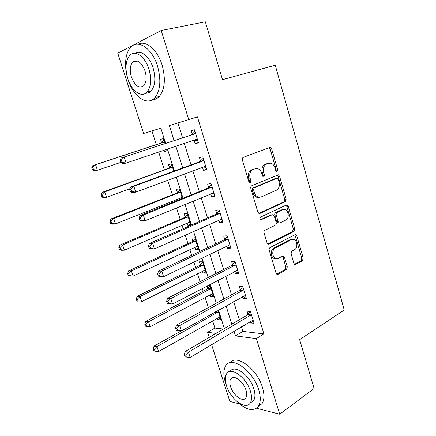 <?xml version="1.0" encoding="UTF-8"?>
<svg xmlns="http://www.w3.org/2000/svg" width="436" height="436" viewBox="0 0 436 436"><rect width="100%" height="100%" fill="white"/><g stroke="black" fill="none" stroke-linecap="round" stroke-linejoin="round"><path stroke-width="0.65" d="M277.094 171.473L277.667 169.697L271.617 148.763L270.331 147.286L243.272 157.369C242.389 157.843 242.089 158.72 242.367 160.001L248.82 181.681L249.686 182.689L250.291 182.668L250.913 180.815L250.084 178.03C249.212 173.969 250.155 171.168 252.924 169.615L255.136 168.727L257.692 168.628C259.589 169.299 260.924 170.836 261.704 173.25L262.51 175.997L263.366 176.994L263.927 176.972L264.527 175.158L263.726 172.416C262.875 168.427 263.785 165.68 266.456 164.176L268.592 163.315L270.974 163.211C272.843 163.854 274.168 165.386 274.936 167.8L275.721 170.503L276.566 171.495L277.094 171.473M276.146 171.239L276.233 169.942L270.195 149.063L268.908 147.591M249.332 182.493L249.501 181.038L248.673 178.264L250.084 178.03M262.979 176.765L263.104 175.392L262.303 172.661L263.726 172.416M293.875 263.284L294.829 264.489L295.766 264.429L302.453 260.706L303.222 258.107L296.818 235.941L295.799 234.682L294.938 234.737L270.08 247.544C269.252 248.111 268.968 249.005 269.23 250.237L276.059 273.159L277.013 274.358L278.037 274.304L286.496 269.59L287.302 266.925L284.468 257.284L283.482 256.057L282.523 256.112L278.315 258.363L275.672 258.504C272.042 257.273 271.732 249.572 275.252 248.013L291.58 239.528L293.94 239.386C297.499 240.487 297.935 248.106 294.534 249.675L291.88 251.098L291.085 253.719L293.875 263.284M165.642 143.313L160.846 128.173L143.613 133.471L117.769 53.192L161.222 30.487L205.34 21.8L222.507 79.663L275.263 65.226L344.238 310.023L299.641 339.66L314.122 388.471L279.699 414.2L256.526 408.26M161.222 30.487L188.734 119.595L169.364 125.552L174.073 140.534M241.495 326.744L242.95 331.398L263.894 333.894L197.437 116.892L188.734 119.595M263.894 333.894L256.363 338.608L279.699 414.2M285.362 201.655L286.163 199.094L279.547 176.199L278.353 174.792L251.714 185.763C250.847 186.27 250.553 187.153 250.825 188.417L257.883 212.119L259.017 213.471L259.943 213.433L285.362 201.655L283.918 201.819L284.724 199.263L278.114 176.427L277.034 175.07M267.868 244.062L292.523 231.505L293.314 228.933L286.806 206.462L288.25 206.31L294.763 228.84L293.973 231.418L269.067 244.122L268.086 244.171L269.067 244.122M271.623 214.801L273.159 214.697L274.26 216.027L276.179 222.556C276.44 223.777 276.162 224.654 275.35 225.189L264.946 230.273C264.107 230.824 263.818 231.718 264.085 232.955L267.045 242.896L268.086 244.171M272.277 214.741L260.706 219.929C259.649 219.03 259.594 218.093 260.537 217.117L286.338 205.029L287.15 204.985L288.25 206.31M177.921 122.919L182.542 137.738M184.314 143.422L191.006 164.863M192.843 170.754L199.345 191.6M201.247 197.693L207.563 217.956M209.525 224.246L215.667 243.937M217.689 250.417L223.663 269.557M225.739 276.222L231.538 294.818M233.674 301.658L239.31 319.73M194.08 140.169L195.165 143.673L198.473 142.834L194.456 129.786L191.159 130.718L192.249 134.239M202.424 167.168L203.416 170.378L206.757 169.724L202.795 156.862L199.47 157.603L200.544 161.075M210.664 193.824L211.553 196.701L214.926 196.227L211.019 183.551L207.661 184.112L208.719 187.535M218.785 220.098L219.575 222.66L222.976 222.36L219.123 209.863L215.738 210.245L216.779 213.618M226.791 246.002L227.483 248.253L230.911 248.128L227.118 235.805L223.701 236.012L224.731 239.337M234.682 271.546L235.282 273.492L238.743 273.53L234.999 261.382L231.554 261.42L232.568 264.701M242.465 296.731L242.977 298.382L246.46 298.584L242.765 286.605L239.299 286.479L240.296 289.717M250.144 321.572L250.564 322.934L254.074 323.294L250.433 311.473L246.934 311.195L247.921 314.383M151.946 130.909L156.344 144.67M158.704 152.066L164.405 169.904M167.686 180.172L172.356 194.799M174.149 200.407L174.525 201.59M176.525 207.852L180.204 219.363M182.046 225.134L183.18 228.666M185.24 235.124L187.949 243.604M189.845 249.534L191.704 255.349M193.829 261.998L195.595 267.53M197.535 273.606L200.102 281.64M202.288 288.479L203.138 291.139M205.127 297.368L208.381 307.56M212.621 320.82L214.932 328.057L223.417 329.066M164.988 143.531L163.413 138.572L160.53 139.384L161.576 142.676M163.99 150.284L164.377 151.494L167.282 150.758L166.825 149.325M173.757 171.179L171.441 163.871L168.519 164.525L169.55 167.773M182.395 198.424L179.354 188.837L176.406 189.328L177.425 192.532M179.272 198.347L179.648 199.53M187.093 222.943L187.883 225.439L190.875 225.178L187.164 213.466L184.188 213.804L185.191 216.965M194.805 247.212L195.513 249.441L198.533 249.327L194.87 237.773L191.867 237.958L192.859 241.075M202.418 271.159L203.045 273.127L206.092 273.165L202.478 261.764L199.443 261.796L200.424 264.875M207.122 285.951L207.89 288.365M209.934 294.796L210.479 296.513L213.553 296.687L209.983 285.433L208.228 285.373M217.351 318.122L217.82 319.593L220.916 319.91L217.924 310.481M239.56 403.91L229.876 401.431L211.591 344.636M209.258 337.388L207.618 332.297L216.06 333.387M214.932 328.057L207.618 332.297M224.338 328.526L218.512 310.154M216.31 303.2L210.316 284.283M208.168 277.503L201.999 258.036M199.906 251.441L193.557 231.402M191.529 224.998L184.995 204.375M183.027 198.167L176.302 176.945M174.4 170.945L167.479 149.107M234.023 331.213L235.5 335.905L256.363 338.608M175.877 146.273L182.679 167.909M184.548 173.86L191.164 194.892M193.099 201.045L199.525 221.488M201.519 227.832L207.765 247.703M209.82 254.237L215.891 273.541M218.005 280.261L223.902 299.02M226.071 305.919L231.799 324.144M242.95 331.398L235.5 335.905M164.377 151.494L167.211 150.534M187.883 225.439L190.587 224.257M195.513 249.441L198.173 248.188M203.045 273.127L205.661 271.808M210.479 296.513L213.057 295.128M217.82 319.593L220.354 318.144M195.165 143.673L198.391 142.567M203.416 170.378L206.588 169.173M211.553 196.701L214.67 195.41M219.575 222.66L222.638 221.275M227.483 248.253L230.497 246.781M235.282 273.492L238.247 271.933M242.977 298.382L245.893 296.742M250.564 322.934L253.43 321.212M262.303 172.661C261.453 168.678 262.363 165.942 265.028 164.437L267.164 163.582M248.673 178.264C247.801 174.215 248.743 171.419 251.512 169.871L253.725 168.977M258.87 213.411L283.918 201.819M278.228 179.174L277.4 178.199L276.86 178.22L254.183 187.894L253.567 189.747L254.433 192.668C255.18 194.957 256.439 196.445 258.221 197.127L261.028 197.018L276.419 190.21C279.007 188.635 279.885 185.905 279.051 182.008L278.228 179.174M275.797 178.389L276.86 178.22M259.251 197.334L256.799 197.306C255.016 196.631 253.757 195.148 253.016 192.859L252.15 189.949L252.766 188.101L275.427 178.444M270.843 214.872L260.445 219.782M285.842 220.055C289.4 218.583 288.817 210.67 285.073 209.623L282.844 209.743L277.056 212.479C276.244 212.997 275.966 213.869 276.228 215.09L278.135 221.608L279.214 222.91L280.097 222.867L285.842 220.055M283.095 209.64L281.4 209.885L282.844 209.743M278.713 222.949L277.77 223.025L276.697 221.722L274.789 215.221C274.527 214.005 274.805 213.133 275.617 212.615L281.4 209.885M286.806 206.462L285.907 205.231M292.06 239.331L290.131 239.598L291.58 239.528M276.173 258.662L274.228 258.526C270.598 257.3 270.293 249.615 273.808 248.062L290.131 239.598M276.74 274.2L285.04 269.59L285.853 266.93L283.019 257.311L282.299 256.232M294.529 264.314L300.993 260.723L301.761 258.134L295.363 236.018L294.611 234.906M163.974 140.332L160.83 143.199L92.917 165.478L95.571 164.775L97.413 170.231L120.756 162.415M164.465 141.88L95.571 164.775L92.819 167.451L91.762 167.724L92.497 169.904L93.56 169.631L92.819 167.451M93.56 169.631L97.413 170.231L94.754 170.896L92.497 169.904M91.762 167.724L92.917 165.478M194.778 133.879L121.192 157.99L194.778 133.879L195.546 133.334M121.301 160.05L124.249 157.178L126.184 163.048L123.116 163.816L120.854 162.704L122.075 162.399L121.301 160.05L120.08 160.366L120.854 162.704M197.388 139.302L196.456 139.324L126.184 163.048L122.075 162.399M191.486 134.784L194.979 131.498M197.83 140.741L193.987 140.152M121.192 157.99L120.08 160.366M171.915 165.369L168.819 168.307L102.029 192.407L104.722 191.889L106.537 197.268L130.026 188.625M172.476 167.141L104.722 191.889L101.991 194.549L100.918 194.75L101.643 196.892L102.722 196.701L101.991 194.549M102.722 196.701L106.537 197.268L103.833 197.742L101.643 196.892M100.918 194.75L102.029 192.407M180.117 198.009L182.319 198.195M179.746 190.074L176.705 193.088L111.006 218.943L113.742 218.61L115.529 223.913L182.101 197.492M180.379 192.058L113.742 218.61L111.033 221.259L109.943 221.384L110.657 223.499L111.752 223.379L111.033 221.259M111.752 223.379L115.529 223.913L112.788 224.202L110.657 223.499M109.943 221.384L111.006 218.943M188.396 222.376L190.02 222.469M187.475 214.452L184.483 217.537L119.856 245.103L122.63 244.95L124.396 250.177L189.873 222.006M188.172 216.648L122.63 244.95L119.944 247.583L118.837 247.637L119.54 249.724L120.652 249.675L119.944 247.583M120.652 249.675L124.396 250.177L121.611 250.291L119.54 249.724M118.837 247.637L119.856 245.103M203.121 160.928L199.792 161.647L130.746 186.93L133.852 186.341L203.121 160.928L203.874 160.355M130.925 189.197L133.852 186.341L135.754 192.118L132.637 192.668L130.446 191.731L131.688 191.508L130.925 189.197L129.688 189.426L130.446 191.731M205.688 166.241L135.754 192.118L131.688 191.508M199.792 161.647L203.225 158.263M206.032 167.375L202.904 166.988M130.746 186.93L129.688 189.426M211.34 187.589L207.983 188.123L140.152 215.428L143.302 215.052L212.081 186.995M140.397 217.891L143.302 215.052L145.172 220.741L142.016 221.079L139.896 220.3L141.15 220.164L140.397 217.891L139.144 218.033L139.896 220.3M213.869 192.799L145.172 220.741L141.15 220.164M207.983 188.123L211.356 184.651M214.125 193.633L211.678 193.404M140.152 215.428L139.144 218.033M219.444 213.874L216.054 214.229L149.412 243.495L152.605 243.321L220.169 213.259M149.728 246.144L152.605 243.321L154.448 248.923L151.248 249.054L149.194 248.438L150.469 248.384L149.728 246.144L148.453 246.204L149.194 248.438M221.935 218.981L154.448 248.923L150.469 248.384M216.054 214.229L219.373 210.664M222.098 219.521L220.322 219.412M149.412 243.495L148.453 246.204M196.554 246.395L197.612 246.422M195.105 238.514L192.162 241.669L128.582 270.892L131.394 270.914L133.133 276.064L197.546 246.204M195.868 240.912L131.394 270.914L128.729 273.536L127.606 273.519L128.298 275.574L129.427 275.596L128.729 273.536M129.427 275.596L133.133 276.064L130.31 276.01L128.298 275.574M127.606 273.519L128.582 270.892M227.434 239.784L224.017 239.969L158.535 271.132L161.767 271.159L228.148 239.151M158.917 273.966L161.767 271.159L163.582 276.675L158.355 276.146L159.647 276.173L158.917 273.966L157.625 273.944L158.355 276.146M229.886 244.792L163.582 276.675L159.647 276.173M224.017 239.969L227.276 236.317M229.968 245.054L228.824 245.016M158.535 271.132L157.625 273.944M157.549 66.179C152.322 48.478 138.043 38.869 130.8 47.235C125.007 53.05 123.966 67.144 128.01 79.396C133.193 96.503 147.281 106.591 154.911 97.642C160.415 90.535 161.298 80.044 157.549 66.179M152.306 99.773C154.976 99.719 157.32 98.607 159.342 96.432C164.895 89.342 165.816 78.894 162.105 65.095C157.549 49.78 145.837 39.883 138.147 44.205M135.433 53.323C140.942 49.568 149.75 56.745 153.161 68.136C155.886 78.131 155.249 85.707 151.254 90.857C149.662 92.557 147.804 93.342 145.673 93.211M148.943 69.144C145.15 56.408 134.898 49.399 129.688 55.492C125.552 60.86 124.919 68.583 127.792 78.654C131.563 91.08 141.711 98.34 147.123 91.947C151.09 86.786 151.695 79.183 148.943 69.144M131.405 77.03C135.04 85.963 139.188 88.835 143.847 85.636C146.425 82.29 146.818 77.379 145.03 70.904C141.362 61.917 137.22 59.002 132.615 62.146C129.972 65.58 129.568 70.545 131.405 77.03M236.906 401.425C246.247 410.281 253.43 411.873 258.461 406.199C260.75 402.406 260.848 396.983 258.755 389.926C253.212 370.622 231.467 355.438 225.783 365.755C223.325 369.69 223.216 375.287 225.45 382.536L226.131 384.476M258.134 406.674L262.091 403.6C264.401 399.807 264.516 394.395 262.439 387.364C257.109 368.736 236.225 353.645 229.935 362.796M230.126 371.45C234.306 364.044 249.877 375.069 253.839 388.836C255.36 393.937 255.289 397.861 253.621 400.602L250.357 402.902M250.422 391.19C246.422 377.342 230.808 366.218 226.698 373.685C224.96 376.502 224.894 380.519 226.502 385.74C230.366 399.071 245.822 410.707 250.248 402.978C251.899 400.237 251.959 396.308 250.422 391.19M230.6 386.672C233.107 395.327 243.081 402.76 245.893 397.812C246.972 396.041 247.01 393.495 246.013 390.182C243.452 381.32 233.407 374.093 230.726 378.933C229.614 380.742 229.57 383.32 230.6 386.672M202.636 262.259L199.737 265.486L137.182 296.322L140.032 296.513L141.749 301.587L205.116 270.08M203.459 264.859L140.032 296.513L137.389 299.118L136.25 299.036L136.937 301.058L138.076 301.151L137.389 299.118M138.076 301.151L136.937 301.058M136.25 299.036L137.182 296.322M210.07 285.7L207.214 288.992L145.662 321.397L148.551 321.752L150.24 326.755L212.588 293.646M210.953 288.496L148.551 321.752L145.929 324.34L144.774 324.193L145.45 326.188L146.605 326.346L145.929 324.34M150.24 326.755L146.605 326.346M144.774 324.193L145.662 321.397M181.202 330.902L154.028 346.124L156.955 346.636L158.617 351.574L219.962 316.907M218.349 311.822L156.955 346.636L154.344 349.214L153.178 349.002L153.848 350.969L155.014 351.187L154.344 349.214M158.617 351.574L155.014 351.187M153.178 349.002L154.028 346.124M235.309 265.333L231.865 265.35L167.522 298.355L170.792 298.573L236.012 264.685M167.964 301.363L170.792 298.573L172.58 304.006L167.375 303.434L168.683 303.538L167.964 301.363L166.656 301.265L167.375 303.434M237.729 270.244L172.58 304.006L168.683 303.538M231.865 265.35L235.069 261.616M167.522 298.355L166.656 301.265M243.081 290.529L239.609 290.381L176.367 325.169L179.681 325.578L243.773 289.858M176.874 328.352L175.55 328.183L176.258 330.314L177.583 330.493L176.874 328.352L179.681 325.578L181.441 330.929L245.463 295.341M239.609 290.381L242.732 286.599M176.367 325.169L175.55 328.183M177.583 330.493L181.441 330.929M250.744 315.375L247.245 315.07L185.087 351.59L188.434 352.179L251.419 314.688M185.654 354.937L184.314 354.691L185.011 356.795L186.346 357.046L185.654 354.937L188.434 352.179L190.172 357.449L253.087 320.095M247.245 315.07L250.133 311.451M185.087 351.59L184.314 354.691M186.346 357.046L190.172 357.449M276.233 169.942L277.667 169.697M249.501 181.038L250.913 180.815M263.104 175.392L264.527 175.158M265.028 164.437L266.456 164.176M251.512 169.871L252.924 169.615M270.195 149.063L271.617 148.763M259.153 213.515L259.943 213.433M278.114 176.427L279.547 176.199M284.724 199.263L286.163 199.094M252.766 188.101L254.183 187.894M252.15 189.949L253.567 189.747M253.016 192.859L254.433 192.668M293.314 228.933L294.763 228.84M292.523 231.505L293.973 231.418M260.783 219.951L261.366 219.902M275.617 212.615L277.056 212.479M274.789 215.221L276.228 215.09M276.697 221.722L278.135 221.608M273.808 248.062L275.252 248.013M283.019 257.311L284.468 257.284M285.853 266.93L287.302 266.925M285.04 269.59L286.496 269.59M276.871 274.288L278.037 274.304M295.363 236.018L296.818 235.941M301.761 258.134L303.222 258.107M300.993 260.723L302.453 260.706M294.714 264.434L295.766 264.429M161.396 142.85L164.29 142.054M160.83 143.199L163.718 142.403M197.137 139.264L194.843 139.869M195.366 133.514L192.069 134.419M169.381 167.947L172.302 167.315M168.819 168.307L171.74 167.68M177.256 192.712L180.204 192.243M176.705 193.088L179.654 192.619M181.229 197.568L181.867 197.47M185.022 217.15L188.003 216.834M184.483 217.537L187.464 217.226M189.229 222.033L189.644 221.995M205.443 166.214L204.43 166.421M203.694 160.546L200.364 161.26M213.629 192.777L212.975 192.875M211.907 187.191L208.544 187.725M221.695 218.965L221.275 219.003M220 213.455L216.61 213.814M192.696 241.266L195.704 241.103M192.162 241.669L195.17 241.506M227.979 239.353L224.562 239.538M200.26 265.066L203.296 265.05M199.737 265.486L202.773 265.47M207.732 288.561L210.795 288.692M207.214 288.992L210.277 289.123M215.586 311.795L218.191 312.023M214.839 312.214L217.684 312.465M235.849 264.886L232.404 264.903M243.61 290.065L240.132 289.924M251.261 314.901L247.762 314.596M268.919 147.586L270.331 147.286M277.263 174.972L278.353 174.792M256.799 197.306L258.221 197.127M277.77 223.025L279.214 222.91M286.212 205.084L287.15 204.985M274.228 258.526L275.672 258.504M282.599 256.074L283.482 256.057M294.943 234.732L295.799 234.682M137.542 61.035L132.615 62.146M151.254 90.857L147.123 91.947M154.911 97.642L159.342 96.432M232.933 377.483L230.726 378.933M253.621 400.602L250.248 402.978M258.461 406.199L262.091 403.6"/></g></svg>
